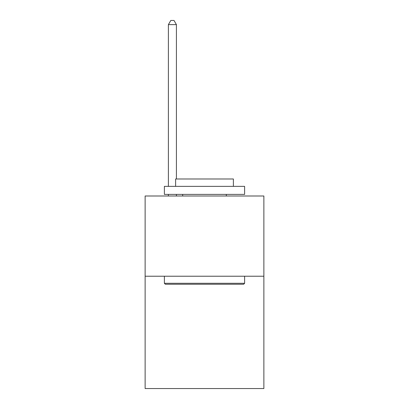 <?xml version="1.0" encoding="UTF-8"?>
<svg xmlns="http://www.w3.org/2000/svg" width="409" height="409" viewBox="0 0 409 409"><rect width="100%" height="100%" fill="white"/><g stroke="black" fill="none" stroke-linecap="round" stroke-linejoin="round"><path stroke-width="0.61" d="M263.871 276.228L263.871 388.55L145.129 388.55L145.129 195.998L263.871 195.998L263.871 276.228L145.129 276.228M165.348 284.25L164.382 283.289L244.618 283.289L243.652 284.25L165.348 284.25M244.618 186.366L244.618 194.393L164.382 194.393L164.382 186.366L244.618 186.366M175.614 186.366L175.614 178.989L233.386 178.989L233.386 186.366M244.618 276.228L244.618 283.289M164.382 276.228L164.382 283.289M226.325 194.393L226.325 195.998M182.675 194.393L182.675 195.998M176.417 178.989L176.417 24.622L168.396 24.622L168.396 186.366M168.396 194.393L168.396 195.998M176.417 194.393L176.417 195.998M168.396 24.622L170.804 20.45L174.014 20.45L176.417 24.622"/></g></svg>
